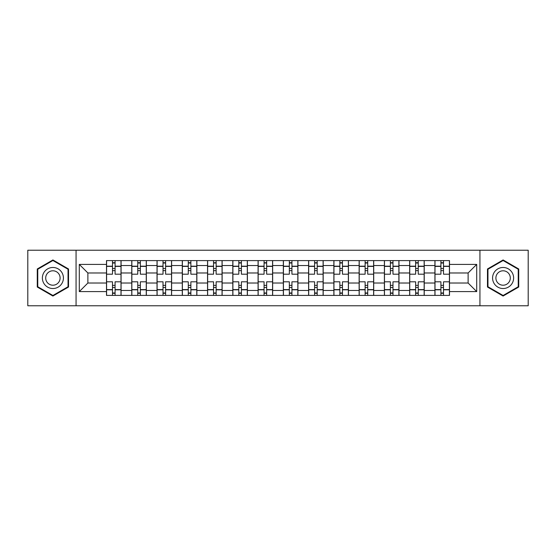 <?xml version="1.0" encoding="UTF-8"?>
<svg xmlns="http://www.w3.org/2000/svg" width="556" height="556" viewBox="0 0 556 556"><rect width="100%" height="100%" fill="white"/><g stroke="black" fill="none" stroke-linecap="round" stroke-linejoin="round"><path stroke-width="0.83" d="M479.939 305.772L528.2 305.772L528.2 250.228L27.8 250.228L27.8 305.772L479.939 305.772L479.939 250.228M131.765 295.41L131.765 265.532L121.076 265.532L121.076 295.41M121.076 265.532L121.076 260.59M131.765 265.532L131.765 260.59M146.339 260.59L146.339 295.41M157.028 295.41L157.028 260.59M171.602 260.59L171.602 295.41M182.292 295.41L182.292 260.59M196.866 260.59L196.866 295.41M207.555 295.41L207.555 260.59M222.129 260.59L222.129 295.41M232.818 295.41L232.818 260.59M247.392 260.59L247.392 295.41M258.081 295.41L258.081 260.59M272.655 260.59L272.655 295.41M283.345 295.41L283.345 260.59M297.919 260.59L297.919 295.41M308.608 295.41L308.608 260.59M323.182 260.59L323.182 295.41M333.871 295.41L333.871 260.59M348.445 260.59L348.445 295.41M359.134 295.41L359.134 260.59M373.708 260.59L373.708 295.41M384.398 295.41L384.398 260.59M398.972 260.59L398.972 295.41M409.661 295.41L409.661 260.59M424.235 260.59L424.235 295.41M434.924 295.41L434.924 260.59M434.924 283.018L424.235 283.018M409.661 283.018L398.972 283.018M384.398 283.018L373.708 283.018M359.134 283.018L348.445 283.018M333.871 283.018L323.182 283.018M308.608 283.018L297.919 283.018M283.345 283.018L272.655 283.018M258.081 283.018L247.392 283.018M232.818 283.018L222.129 283.018M207.555 283.018L196.866 283.018M182.292 283.018L171.602 283.018M157.028 283.018L146.339 283.018M131.765 283.018L121.076 283.018M434.924 272.982L424.235 272.982M409.661 272.982L398.972 272.982M384.398 272.982L373.708 272.982M359.134 272.982L348.445 272.982M333.871 272.982L323.182 272.982M308.608 272.982L297.919 272.982M283.345 272.982L272.655 272.982M258.081 272.982L247.392 272.982M232.818 272.982L222.129 272.982M207.555 272.982L196.866 272.982M182.292 272.982L171.602 272.982M157.028 272.982L146.339 272.982M131.765 272.982L121.076 272.982M87.883 283.018L106.502 283.018L106.502 272.982L87.883 272.982L87.883 283.018L79.299 291.601L79.299 264.399L106.502 264.399L106.502 272.982M449.498 272.982L449.498 283.018L468.117 283.018L468.117 272.982L449.498 272.982L449.498 260.59L106.502 260.59L106.502 264.399M449.498 264.399L476.7 264.399L476.7 291.601L449.498 291.601L449.498 283.018M106.502 283.018L106.502 295.41L449.498 295.41L449.498 291.601M106.502 291.601L79.299 291.601M76.061 305.772L76.061 250.228M68.527 268.979L52.903 259.958L37.273 268.979L37.273 287.021L52.903 296.042L68.527 287.021L68.527 268.979M518.727 268.979L503.097 259.958L487.473 268.979L487.473 287.021L503.097 296.042L518.727 287.021L518.727 268.979M115.085 292.977L112.493 292.977M112.493 263.023L115.085 263.023M140.348 292.977L137.756 292.977M137.756 263.023L140.348 263.023M165.612 292.977L163.019 292.977M163.019 263.023L165.612 263.023M190.875 292.977L188.282 292.977M188.282 263.023L190.875 263.023M216.138 292.977L213.546 292.977M213.546 263.023L216.138 263.023M241.401 292.977L238.809 292.977M238.809 263.023L241.401 263.023M266.665 292.977L264.072 292.977M264.072 263.023L266.665 263.023M291.928 292.977L289.335 292.977M289.335 263.023L291.928 263.023M317.191 292.977L314.599 292.977M314.599 263.023L317.191 263.023M342.454 292.977L339.862 292.977M339.862 263.023L342.454 263.023M367.718 292.977L365.125 292.977M365.125 263.023L367.718 263.023M392.981 292.977L390.388 292.977M390.388 263.023L392.981 263.023M418.244 292.977L415.652 292.977M415.652 263.023L418.244 263.023M443.507 292.977L440.915 292.977M440.915 263.023L443.507 263.023M79.299 264.399L87.883 272.982M468.117 283.018L476.7 291.601M468.117 272.982L476.7 264.399M120.999 295.41L120.999 274.191L115.085 274.191L115.085 260.59M112.493 260.59L112.493 274.191L106.585 274.191L106.585 260.59M120.999 274.191L120.999 260.59M106.585 295.41L106.585 281.809L112.493 281.809L112.493 295.41M115.085 295.41L115.085 281.809L120.999 281.809M112.493 270.633L115.085 270.633M106.585 281.809L106.585 274.191M115.085 285.367L112.493 285.367M115.085 293.304L112.493 293.304M112.493 287.473L115.085 287.473M115.085 268.527L112.493 268.527M112.493 262.696L115.085 262.696M43.785 283.261A10.529 10.529 0 0 0 58.165 287.118A10.529 10.529 0 0 0 62.015 272.739A10.529 10.529 0 0 0 47.635 268.882A10.529 10.529 0 0 0 43.785 283.261M46.662 281.6A7.207 7.207 0 0 0 56.503 284.241A7.207 7.207 0 0 0 59.144 274.4A7.207 7.207 0 0 0 49.296 271.759A7.207 7.207 0 0 0 46.662 281.6M52.903 260.514L68.04 269.257L68.04 286.743L52.903 295.486L37.759 286.743L37.759 269.257L52.903 260.514M493.985 283.261A10.529 10.529 0 0 0 508.365 287.118A10.529 10.529 0 0 0 512.215 272.739A10.529 10.529 0 0 0 497.835 268.882A10.529 10.529 0 0 0 493.985 283.261M496.855 281.6A7.207 7.207 0 0 0 506.704 284.241A7.207 7.207 0 0 0 509.338 274.4A7.207 7.207 0 0 0 499.496 271.759A7.207 7.207 0 0 0 496.855 281.6M503.097 260.514L518.241 269.257L518.241 286.743L503.097 295.486L487.959 286.743L487.959 269.257L503.097 260.514M146.263 295.41L146.263 274.191L140.348 274.191L140.348 260.59M137.756 260.59L137.756 274.191L131.848 274.191L131.848 260.59M146.263 274.191L146.263 260.59M131.848 295.41L131.848 281.809L137.756 281.809L137.756 295.41M140.348 295.41L140.348 281.809L146.263 281.809M137.756 270.633L140.348 270.633M131.848 281.809L131.848 274.191M140.348 285.367L137.756 285.367M140.348 293.304L137.756 293.304M137.756 287.473L140.348 287.473M140.348 268.527L137.756 268.527M137.756 262.696L140.348 262.696M171.526 295.41L171.526 274.191L165.612 274.191L165.612 260.59M163.019 260.59L163.019 274.191L157.112 274.191L157.112 260.59M171.526 274.191L171.526 260.59M157.112 295.41L157.112 281.809L163.019 281.809L163.019 295.41M165.612 295.41L165.612 281.809L171.526 281.809M163.019 270.633L165.612 270.633M157.112 281.809L157.112 274.191M165.612 285.367L163.019 285.367M165.612 293.304L163.019 293.304M163.019 287.473L165.612 287.473M165.612 268.527L163.019 268.527M163.019 262.696L165.612 262.696M196.789 295.41L196.789 274.191L190.875 274.191L190.875 260.59M188.282 260.59L188.282 274.191L182.375 274.191L182.375 260.59M196.789 274.191L196.789 260.59M182.375 295.41L182.375 281.809L188.282 281.809L188.282 295.41M190.875 295.41L190.875 281.809L196.789 281.809M188.282 270.633L190.875 270.633M182.375 281.809L182.375 274.191M190.875 285.367L188.282 285.367M190.875 293.304L188.282 293.304M188.282 287.473L190.875 287.473M190.875 268.527L188.282 268.527M188.282 262.696L190.875 262.696M222.052 295.41L222.052 274.191L216.138 274.191L216.138 260.59M213.546 260.59L213.546 274.191L207.638 274.191L207.638 260.59M222.052 274.191L222.052 260.59M207.638 295.41L207.638 281.809L213.546 281.809L213.546 295.41M216.138 295.41L216.138 281.809L222.052 281.809M213.546 270.633L216.138 270.633M207.638 281.809L207.638 274.191M216.138 285.367L213.546 285.367M216.138 293.304L213.546 293.304M213.546 287.473L216.138 287.473M216.138 268.527L213.546 268.527M213.546 262.696L216.138 262.696M247.309 295.41L247.309 274.191L241.401 274.191L241.401 260.59M238.809 260.59L238.809 274.191L232.901 274.191L232.901 260.59M247.309 274.191L247.309 260.59M232.901 295.41L232.901 281.809L238.809 281.809L238.809 295.41M241.401 295.41L241.401 281.809L247.309 281.809M238.809 270.633L241.401 270.633M232.901 281.809L232.901 274.191M241.401 285.367L238.809 285.367M241.401 293.304L238.809 293.304M238.809 287.473L241.401 287.473M241.401 268.527L238.809 268.527M238.809 262.696L241.401 262.696M272.572 295.41L272.572 274.191L266.665 274.191L266.665 260.59M264.072 260.59L264.072 274.191L258.165 274.191L258.165 260.59M272.572 274.191L272.572 260.59M258.165 295.41L258.165 281.809L264.072 281.809L264.072 295.41M266.665 295.41L266.665 281.809L272.572 281.809M264.072 270.633L266.665 270.633M258.165 281.809L258.165 274.191M266.665 285.367L264.072 285.367M266.665 293.304L264.072 293.304M264.072 287.473L266.665 287.473M266.665 268.527L264.072 268.527M264.072 262.696L266.665 262.696M297.835 295.41L297.835 274.191L291.928 274.191L291.928 260.59M289.335 260.59L289.335 274.191L283.428 274.191L283.428 260.59M297.835 274.191L297.835 260.59M283.428 295.41L283.428 281.809L289.335 281.809L289.335 295.41M291.928 295.41L291.928 281.809L297.835 281.809M289.335 270.633L291.928 270.633M283.428 281.809L283.428 274.191M291.928 285.367L289.335 285.367M291.928 293.304L289.335 293.304M289.335 287.473L291.928 287.473M291.928 268.527L289.335 268.527M289.335 262.696L291.928 262.696M323.099 295.41L323.099 274.191L317.191 274.191L317.191 260.59M314.599 260.59L314.599 274.191L308.691 274.191L308.691 260.59M323.099 274.191L323.099 260.59M308.691 295.41L308.691 281.809L314.599 281.809L314.599 295.41M317.191 295.41L317.191 281.809L323.099 281.809M314.599 270.633L317.191 270.633M308.691 281.809L308.691 274.191M317.191 285.367L314.599 285.367M317.191 293.304L314.599 293.304M314.599 287.473L317.191 287.473M317.191 268.527L314.599 268.527M314.599 262.696L317.191 262.696M348.362 295.41L348.362 274.191L342.454 274.191L342.454 260.59M339.862 260.59L339.862 274.191L333.947 274.191L333.947 260.59M348.362 274.191L348.362 260.59M333.947 295.41L333.947 281.809L339.862 281.809L339.862 295.41M342.454 295.41L342.454 281.809L348.362 281.809M339.862 270.633L342.454 270.633M333.947 281.809L333.947 274.191M342.454 285.367L339.862 285.367M342.454 293.304L339.862 293.304M339.862 287.473L342.454 287.473M342.454 268.527L339.862 268.527M339.862 262.696L342.454 262.696M373.625 295.41L373.625 274.191L367.718 274.191L367.718 260.59M365.125 260.59L365.125 274.191L359.211 274.191L359.211 260.59M373.625 274.191L373.625 260.59M359.211 295.41L359.211 281.809L365.125 281.809L365.125 295.41M367.718 295.41L367.718 281.809L373.625 281.809M365.125 270.633L367.718 270.633M359.211 281.809L359.211 274.191M367.718 285.367L365.125 285.367M367.718 293.304L365.125 293.304M365.125 287.473L367.718 287.473M367.718 268.527L365.125 268.527M365.125 262.696L367.718 262.696M398.888 295.41L398.888 274.191L392.981 274.191L392.981 260.59M390.388 260.59L390.388 274.191L384.474 274.191L384.474 260.59M398.888 274.191L398.888 260.59M384.474 295.41L384.474 281.809L390.388 281.809L390.388 295.41M392.981 295.41L392.981 281.809L398.888 281.809M390.388 270.633L392.981 270.633M384.474 281.809L384.474 274.191M392.981 285.367L390.388 285.367M392.981 293.304L390.388 293.304M390.388 287.473L392.981 287.473M392.981 268.527L390.388 268.527M390.388 262.696L392.981 262.696M424.152 295.41L424.152 274.191L418.244 274.191L418.244 260.59M415.652 260.59L415.652 274.191L409.737 274.191L409.737 260.59M424.152 274.191L424.152 260.59M409.737 295.41L409.737 281.809L415.652 281.809L415.652 295.41M418.244 295.41L418.244 281.809L424.152 281.809M415.652 270.633L418.244 270.633M409.737 281.809L409.737 274.191M418.244 285.367L415.652 285.367M418.244 293.304L415.652 293.304M415.652 287.473L418.244 287.473M418.244 268.527L415.652 268.527M415.652 262.696L418.244 262.696M449.415 295.41L449.415 274.191L443.507 274.191L443.507 260.59M440.915 260.59L440.915 274.191L435 274.191L435 260.59M449.415 274.191L449.415 260.59M435 295.41L435 281.809L440.915 281.809L440.915 295.41M443.507 295.41L443.507 281.809L449.415 281.809M440.915 270.633L443.507 270.633M435 281.809L435 274.191M443.507 285.367L440.915 285.367M443.507 293.304L440.915 293.304M440.915 287.473L443.507 287.473M443.507 268.527L440.915 268.527M440.915 262.696L443.507 262.696M409.661 265.532L398.972 265.532M384.398 265.532L373.708 265.532M359.134 265.532L348.445 265.532M333.871 265.532L323.182 265.532M308.608 265.532L297.919 265.532M283.345 265.532L272.655 265.532M258.081 265.532L247.392 265.532M232.818 265.532L222.129 265.532M207.555 265.532L196.866 265.532M182.292 265.532L171.602 265.532M157.028 265.532L146.339 265.532M434.924 265.532L424.235 265.532M409.661 290.468L398.972 290.468M384.398 290.468L373.708 290.468M359.134 290.468L348.445 290.468M333.871 290.468L323.182 290.468M308.608 290.468L297.919 290.468M283.345 290.468L272.655 290.468M258.081 290.468L247.392 290.468M232.818 290.468L222.129 290.468M207.555 290.468L196.866 290.468M182.292 290.468L171.602 290.468M157.028 290.468L146.339 290.468M131.765 290.468L121.076 290.468M434.924 290.468L424.235 290.468M120.999 266.178L115.085 266.178M112.493 266.178L106.585 266.178M112.493 266.394L106.585 266.394M112.493 289.606L106.585 289.606M112.493 289.822L106.585 289.822M120.999 289.822L115.085 289.822M120.999 266.394L115.085 266.394M120.999 289.606L115.085 289.606M146.263 266.178L140.348 266.178M137.756 266.178L131.848 266.178M137.756 266.394L131.848 266.394M137.756 289.606L131.848 289.606M137.756 289.822L131.848 289.822M146.263 289.822L140.348 289.822M146.263 266.394L140.348 266.394M146.263 289.606L140.348 289.606M171.526 266.178L165.612 266.178M163.019 266.178L157.112 266.178M163.019 266.394L157.112 266.394M163.019 289.606L157.112 289.606M163.019 289.822L157.112 289.822M171.526 289.822L165.612 289.822M171.526 266.394L165.612 266.394M171.526 289.606L165.612 289.606M196.789 266.178L190.875 266.178M188.282 266.178L182.375 266.178M188.282 266.394L182.375 266.394M188.282 289.606L182.375 289.606M188.282 289.822L182.375 289.822M196.789 289.822L190.875 289.822M196.789 266.394L190.875 266.394M196.789 289.606L190.875 289.606M222.052 266.178L216.138 266.178M213.546 266.178L207.638 266.178M213.546 266.394L207.638 266.394M213.546 289.606L207.638 289.606M213.546 289.822L207.638 289.822M222.052 289.822L216.138 289.822M222.052 266.394L216.138 266.394M222.052 289.606L216.138 289.606M247.309 266.178L241.401 266.178M238.809 266.178L232.901 266.178M238.809 266.394L232.901 266.394M238.809 289.606L232.901 289.606M238.809 289.822L232.901 289.822M247.309 289.822L241.401 289.822M247.309 266.394L241.401 266.394M247.309 289.606L241.401 289.606M272.572 266.178L266.665 266.178M264.072 266.178L258.165 266.178M264.072 266.394L258.165 266.394M264.072 289.606L258.165 289.606M264.072 289.822L258.165 289.822M272.572 289.822L266.665 289.822M272.572 266.394L266.665 266.394M272.572 289.606L266.665 289.606M297.835 266.178L291.928 266.178M289.335 266.178L283.428 266.178M289.335 266.394L283.428 266.394M289.335 289.606L283.428 289.606M289.335 289.822L283.428 289.822M297.835 289.822L291.928 289.822M297.835 266.394L291.928 266.394M297.835 289.606L291.928 289.606M323.099 266.178L317.191 266.178M314.599 266.178L308.691 266.178M314.599 266.394L308.691 266.394M314.599 289.606L308.691 289.606M314.599 289.822L308.691 289.822M323.099 289.822L317.191 289.822M323.099 266.394L317.191 266.394M323.099 289.606L317.191 289.606M348.362 266.178L342.454 266.178M339.862 266.178L333.947 266.178M339.862 266.394L333.947 266.394M339.862 289.606L333.947 289.606M339.862 289.822L333.947 289.822M348.362 289.822L342.454 289.822M348.362 266.394L342.454 266.394M348.362 289.606L342.454 289.606M373.625 266.178L367.718 266.178M365.125 266.178L359.211 266.178M365.125 266.394L359.211 266.394M365.125 289.606L359.211 289.606M365.125 289.822L359.211 289.822M373.625 289.822L367.718 289.822M373.625 266.394L367.718 266.394M373.625 289.606L367.718 289.606M398.888 266.178L392.981 266.178M390.388 266.178L384.474 266.178M390.388 266.394L384.474 266.394M390.388 289.606L384.474 289.606M390.388 289.822L384.474 289.822M398.888 289.822L392.981 289.822M398.888 266.394L392.981 266.394M398.888 289.606L392.981 289.606M424.152 266.178L418.244 266.178M415.652 266.178L409.737 266.178M415.652 266.394L409.737 266.394M415.652 289.606L409.737 289.606M415.652 289.822L409.737 289.822M424.152 289.822L418.244 289.822M424.152 266.394L418.244 266.394M424.152 289.606L418.244 289.606M449.415 266.178L443.507 266.178M440.915 266.178L435 266.178M440.915 266.394L435 266.394M440.915 289.606L435 289.606M440.915 289.822L435 289.822M449.415 289.822L443.507 289.822M449.415 266.394L443.507 266.394M449.415 289.606L443.507 289.606"/></g></svg>
